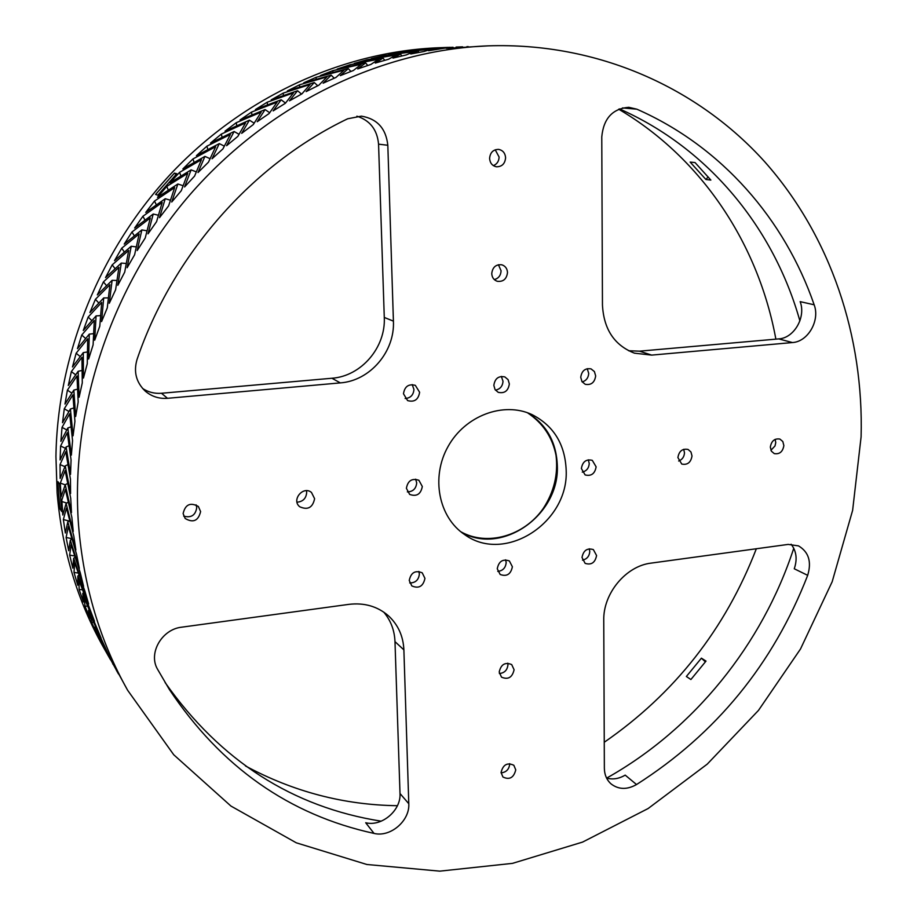 <?xml version="1.0" encoding="UTF-8"?>
<svg xmlns="http://www.w3.org/2000/svg" width="917" height="917" viewBox="0 0 917 917"><rect width="100%" height="100%" fill="white"/><g stroke="black" fill="none" stroke-linecap="round" stroke-linejoin="round"><path stroke-width="1.38" d="M110.51 659.747L103.369 647.138C77.303 600.738 61.886 549.317 57.118 492.865L55.937 456.528C57.462 353.859 100.308 248.473 172.579 171.995C245.229 95.838 343.703 51.535 438.693 47.741L444.378 47.535M58.757 495.34L57.92 481.643L59.571 484.073L61.703 511.526L60.052 508.946L58.757 495.34M61.829 500.017L65.382 489.403L71.847 517.291L73.245 531.39L66.104 503.422L62.803 515.033L61.829 500.017M861.097 436.847C863.837 336.768 831.146 236.781 764.916 161.988C698.284 87.906 597.976 42.193 488.165 45.85C381.082 50.034 269.048 103.713 189.853 194.782C111.06 286.127 69.967 410.358 78.564 525.407C83.539 585.963 99.896 640.926 127.646 690.283L173.737 754.76L230.935 806.054L296.294 842.815L366.857 864.49L439.793 871.15L512.488 863.367L582.604 842.081L648.124 808.53L707.248 764.125L758.462 710.411L800.484 649.03L832.178 581.722L852.627 510.345L861.097 436.847M488.165 45.85L446.35 48.36L453.055 47.26L423.092 49.22L450.132 47.317M466.891 46.664L468.255 46.629M456.081 47.076L462.638 46.847M405.841 51.512L418.782 49.724L448.7 47.535L428.548 50.733L435.586 48.693L405.841 51.512M388.579 54.642L401.52 52.223L431.208 49.174L424.101 51.467L410.747 53.977L418.06 50.962L388.579 54.642M371.374 58.608L384.269 55.559L413.682 51.673L406.3 54.917L392.98 58.092L400.534 54.092L371.374 58.608M354.237 63.422L367.075 59.731L396.155 55.009L388.544 59.25L375.282 63.067L383.042 58.08L354.237 63.422M337.227 69.062L349.973 64.752L378.687 59.215L370.881 64.454L357.71 68.924L365.631 62.929L337.227 69.062M320.377 75.538L332.997 70.598L361.298 64.27L353.343 70.517L340.299 75.63L348.334 68.615L320.377 75.538M303.733 82.828L316.193 77.28L344.035 70.173L335.977 77.441L323.105 83.195L331.197 75.16L303.733 82.828M287.342 90.932L299.607 84.777L326.945 76.925L318.841 85.224L306.14 91.608L314.267 82.53L287.342 90.932M271.226 99.838L283.284 93.087L310.072 84.502L301.957 93.832L289.485 100.836L297.578 90.737L271.226 99.838M255.442 109.524L267.248 102.188L293.451 92.915L285.37 103.277L273.163 110.888L281.175 99.758L255.442 109.524M240.036 119.967L251.556 112.069L277.129 102.131L269.128 113.525L257.207 121.732L265.105 109.57L240.036 119.967M225.032 131.165L236.242 122.706L261.15 112.149L253.287 124.563L241.675 133.343L249.413 120.161L225.032 131.165M210.486 143.075L221.352 134.077L245.55 122.935L237.87 136.358L226.614 145.7L234.122 131.509L210.486 143.075M196.421 155.672L206.921 146.158L230.373 134.467L222.923 148.898L212.045 158.779L219.289 143.602L196.421 155.672M182.873 168.934L192.983 158.928L215.655 146.731L208.48 162.16L198.015 172.545L204.938 156.394L182.873 168.934M169.897 182.838L179.572 172.362L201.442 159.696L194.587 176.098L184.558 186.976L191.126 169.863L169.897 182.838M157.506 197.338L166.745 186.415L187.756 173.336L181.291 190.679L171.72 202.027L177.875 183.985L157.506 197.338M145.746 212.412L154.503 201.064L174.654 187.618L168.602 205.889L159.524 217.673L165.232 198.725L145.746 212.412M134.639 228.012L142.903 216.263L162.171 202.497L156.578 221.673L148.004 233.858L153.219 214.039L134.639 228.012M124.219 244.105L131.968 231.99L150.319 217.959L145.23 237.996L137.195 250.559L141.871 229.903L124.219 244.105M114.522 260.646L121.732 248.198L139.143 233.938L134.604 254.811L127.131 267.73L131.211 246.26L114.522 260.646M113.123 664.447L112.722 663.759M105.547 277.599L112.206 264.853L128.667 250.421L124.723 272.097L117.823 285.325L121.285 263.087L105.547 277.599M108.046 655.437L104.068 647.127L127.646 690.283M118.499 674.018L116.367 670.235M97.34 294.93L103.426 281.897L118.923 267.351L115.611 289.783L109.295 303.298L112.103 280.327L97.34 294.93M98.887 638.06L96.698 631.091L116.505 670.338L98.887 638.06L100.056 638.014M89.912 312.571L95.414 299.309L109.925 284.694L107.289 307.848L101.581 321.603L103.701 297.945L89.912 312.571M91.585 622.299L90.049 614.608L108.447 654.463L94.967 627.01L96.996 634.163L91.585 622.299L93.511 622.311M83.287 330.498L88.181 317.03L101.718 302.404L99.781 326.234L94.692 340.207L96.079 315.895L83.287 330.498M84.983 606.103L84.135 597.701L101.099 638.094L88.502 610.424L89.866 618.287L84.983 606.103L87.688 606.217M77.464 348.655L81.751 335.014L94.302 320.434L93.098 344.895L88.64 359.04L89.27 334.143L77.464 348.655M79.126 589.482L79 580.392L94.485 621.256L82.782 593.402L83.447 601.976L79.126 589.482L82.587 589.769M72.466 367.006L76.134 353.228L87.7 338.74L87.264 363.774L83.447 378.068L83.287 352.621L72.466 367.006M74.013 572.472L74.644 562.74L84.765 590.777L88.64 603.994L77.842 576.014L77.773 585.264L74.013 572.472L78.232 572.999M68.305 385.495L71.354 371.614L81.922 357.263L82.289 382.848L79.114 397.233L78.14 371.293L68.305 385.495M69.669 555.129L71.09 544.778L80.295 572.85L83.573 586.33L73.681 558.281L72.844 568.173L69.669 555.129L74.632 555.954M64.992 404.088L67.4 390.138L76.994 375.981L78.174 402.047L75.653 416.501L73.841 390.103L64.992 404.088M66.116 537.477L68.351 526.541L76.65 554.602L79.309 568.322L70.322 540.239L68.706 550.739L66.116 537.477L71.813 538.657M62.516 422.714L64.293 408.741L72.901 394.826L74.93 421.327L73.073 435.804L70.403 409.016L62.516 422.714M63.365 519.549L66.448 508.064L73.819 536.067L75.859 549.994L67.801 521.945L65.348 533.018L63.365 519.549L69.176 521.039M60.889 441.352L62.024 427.379L69.681 413.762L72.558 440.641L71.366 455.119L67.824 427.987L60.889 441.352M60.109 459.956L60.614 446.006L67.319 432.732L71.067 459.933L70.529 474.376L66.104 446.957L60.109 459.956M60.316 483.064L65.164 470.593L70.724 498.309L71.48 512.557L65.245 484.715L61.072 496.831L60.316 483.064L65.199 484.852M60.041 464.587L65.806 451.691L70.46 479.178L70.575 493.541L65.245 465.882L60.167 478.456L60.041 464.587L64.912 466.638M448.218 47.386L442.464 47.604M157.839 195.183L155.569 194.45L174.413 173.13L176.786 173.726L157.839 195.183M566.179 470.226C568.781 522.575 504.843 564.07 464.667 534.6C438.613 517.348 430.703 477.207 448.081 446.487C465.16 415.596 503.513 401.337 531.849 414.518C553.65 425.66 565.09 444.229 566.179 470.226M791.119 544.228C796.449 551.083 797.492 559.255 794.26 568.769L807.682 575.337C773.134 664.103 716.085 733.841 636.536 784.539L625.188 775.117C618.952 778.808 612.751 779.794 606.573 778.052M400.007 793.514C401.153 810.376 381.896 826.87 365.7 822.744L374.033 833.415C289.245 814.926 221.02 766.956 169.358 689.481L157.529 669.215C148.05 653.191 161.896 629.188 181.772 627.171L348.987 604.349C364.347 602.561 377.483 606.355 388.384 615.743C398.093 624.729 403.262 636.111 403.881 649.878L408.787 803.716L400.007 793.514L394.986 641.636L403.881 649.878M383.742 612.109C390.768 620.454 394.516 630.3 394.986 641.636M387.822 145.264L393.416 321.133L384.28 317.442L378.561 144.164L387.822 145.264C386 128.495 377.185 118.786 361.401 116.138L347.658 118.786C252.576 164.303 172.648 254.594 137.034 359.475C133.424 371.866 136.186 382.435 145.344 391.204C151.718 396.557 159.1 398.929 167.49 398.31L161.484 393.267C154.641 393.794 148.371 392.224 142.651 388.521M161.484 393.267L331.931 378.251L340.31 382.893C370.01 380.807 394.963 351.658 393.416 321.133M384.28 317.442C385.839 347.52 361.229 376.234 331.931 378.251M356.885 116.184C370.032 120.414 377.254 129.744 378.561 144.164M622.517 107.919L636.834 109.18L628.753 107.3C612.51 108.676 603.524 118.545 601.77 136.885L602.458 305.052C603.764 329.318 614.424 345.354 634.449 353.171L651.689 355.108L639.493 351.165L628.581 350.741M639.493 351.165L778.728 338.9L792.437 342.557C807.98 341.754 820.199 320.514 814.158 304.788L800.151 301.647C806.158 317.167 794.111 338.132 778.728 338.9M297.016 502.195C302.988 501.668 306.209 498.389 306.679 492.372L306.438 490.71M314.611 498.699C312.708 507.651 307.757 510.333 299.767 506.769C291.056 500.097 303.195 485.334 311.493 492.475L314.611 498.699M501.347 376.417L503.009 381.243C502.631 386.252 500.097 389.209 495.432 390.115M418.851 571.44L419.367 574.019C418.702 579.945 415.481 582.925 409.716 582.948M498.424 264.726L501.083 270.779C500.808 275.455 498.55 278.401 494.309 279.605M196.089 504.82L196.754 507.571C195.539 515.274 191.183 518.128 183.687 516.133M775.14 439.358L775.759 442.579L775.014 445.937L770.922 450.281M415.665 479.19L416.696 482.881C416.1 488.704 412.982 491.707 407.354 491.89M412.192 384.578L413.945 389.438C413.464 395.055 410.529 398.081 405.142 398.517M587.212 368.68L588.714 373.357C588.405 377.838 586.227 380.693 582.192 381.93M505.622 559.84L506.173 562.557C505.645 567.864 502.837 570.81 497.771 571.394M683.704 449.307L684.495 452.815C684.197 456.895 682.248 459.623 678.66 461.022M495.214 149.792L499.1 157.002C498.928 161.243 497.025 164.12 493.369 165.622M509.657 763.643L509.692 764.113C509.095 769.386 506.23 772.297 501.083 772.871M507.766 663.186L507.949 664.745C507.376 670.075 504.51 673.009 499.364 673.537M589.264 548.79L589.78 551.53C589.356 556.275 586.926 559.141 582.49 560.138M588.313 459.818L589.253 463.509C588.874 468.163 586.559 471.029 582.284 472.129M419.619 392.27C418.404 399.652 414.392 402.425 407.607 400.591L403.48 393.771C404.649 386.47 408.592 383.661 415.332 385.346L419.619 392.27M509.348 383.948C508.247 390.906 504.533 393.691 498.195 392.327L495.054 389.587L493.839 385.381C494.893 378.492 498.573 375.672 504.854 376.921L508.098 379.672L509.348 383.948M783.863 445.582C782.786 451.783 779.576 454.454 774.246 453.606L771.357 451.141L770.337 447.118C771.392 440.951 774.567 438.269 779.874 439.06L782.82 441.524L783.863 445.582M200.605 511.594C198.359 520.822 193.223 523.126 185.177 518.506L183.113 513.577C185.268 504.453 190.346 502.08 198.37 506.471L200.605 511.594M514.093 669.742C512.305 677.48 508.11 679.944 501.507 677.147L499.192 672.069C500.946 664.378 505.107 661.879 511.697 664.584L514.093 669.742M505.599 157.77C505.003 163.742 501.977 166.756 496.487 166.791C492.303 165.897 490.01 163.111 489.598 158.446C490.148 152.554 493.128 149.528 498.527 149.379C502.814 150.216 505.175 153.013 505.599 157.77M422.313 486.503C420.823 494.229 416.605 496.865 409.658 494.412L406.391 488.303C407.836 480.646 412.008 477.975 418.909 480.29L422.313 486.503M424.949 578.386C423.195 586.376 418.828 588.897 411.836 585.929L409.234 580.484C410.931 572.552 415.263 570.007 422.233 572.838L424.949 578.386M596.577 555.542C595.156 562.66 591.35 565.273 585.138 563.37L582.008 557.49C583.395 550.418 587.178 547.781 593.356 549.592L596.577 555.542M596.13 466.833C594.904 473.722 591.236 476.416 585.126 474.926L581.378 468.507C582.57 461.664 586.204 458.947 592.279 460.334L596.13 466.833M692.014 455.978C690.879 462.489 687.463 465.183 681.767 464.059L677.904 457.583C679.004 451.107 682.397 448.402 688.059 449.445L690.959 451.978L692.014 455.978M515.755 769.867C513.761 777.754 509.485 780.138 502.929 776.997L501.06 772.481C503.02 764.629 507.284 762.233 513.829 765.271L515.755 769.867M507.502 272.544C506.665 279.043 503.25 281.966 497.266 281.29C493.862 280.075 492.028 277.519 491.741 273.61C492.544 267.179 495.902 264.245 501.817 264.795C505.324 265.976 507.227 268.555 507.502 272.544M512.385 566.752C510.826 574.271 506.757 576.85 500.166 574.478L497.255 568.769C498.768 561.296 502.814 558.694 509.371 560.952L512.385 566.752M595.672 375.936C594.64 382.549 591.156 385.335 585.229 384.303L581.974 381.621L580.736 377.323C581.733 370.766 585.184 367.958 591.075 368.898L594.411 371.58L595.672 375.936M636.834 109.18C721.931 146.582 784.78 219.656 814.158 304.788M799.888 320.893C774.051 229.021 709.552 148.68 619.456 108.894M165.083 682.523C220.458 760.904 292.5 807.12 381.22 821.185M606.699 778.086C694.295 728.935 762.302 644.513 793.767 548.251M792.437 342.557L651.689 355.108M807.682 575.337C811.774 561.8 808.714 551.977 798.524 545.89L788.173 544.411L651.185 563.107C625.967 565.927 603.077 593.437 603.753 620.316L604.36 768.286C604.498 774.842 606.756 780.069 611.158 783.978C618.654 789.652 627.113 789.846 636.536 784.539M374.033 833.415C390.413 837.553 409.933 820.795 408.787 803.716M340.31 382.893L167.49 398.31M175.984 174.574L174.413 173.13M701.402 658.165L706.01 661.1L690.902 679.52L686.363 676.494L701.402 658.165L705.414 661.868M705.918 179.503L690.146 162.08L695.04 162.561L710.858 180.076L705.918 179.503L708.142 176.878M61.405 508.797L60.052 508.946M401.325 52.934L401.52 52.223M384.051 56.533L384.269 55.559M366.846 60.969L367.075 59.731M349.755 66.23L349.973 64.752M332.825 72.328L332.997 70.598M316.09 79.252L316.193 77.28M299.595 86.989L299.607 84.777M283.364 95.517L283.284 93.087M267.466 104.836L267.248 102.188M251.923 114.912L251.556 112.069M236.781 125.732L236.242 122.706M222.063 137.275L221.352 134.077M207.827 149.517L206.921 146.158M194.106 162.424L192.983 158.928M180.924 175.961L179.572 172.362M168.327 190.117L166.745 186.415M156.337 204.835L154.503 201.064M144.989 220.091L142.903 216.263M134.318 235.841L131.968 231.99M124.334 252.049L121.732 248.198M115.072 268.67L112.206 264.853M106.544 285.68L103.426 281.897M98.784 303.011L95.414 299.309M91.803 320.629L88.181 317.03M85.602 338.499L81.751 335.014M80.215 356.564L76.134 353.228M75.63 374.789L71.354 371.614M71.847 393.118L67.4 390.138M68.901 411.504L64.293 408.741M66.758 429.924L62.024 427.379M66.723 503.043L61.428 501.404M65.428 448.31L60.614 446.006M245.458 765.947C293.429 791.761 344.081 805.011 397.416 805.699M604.257 742.254C674.648 693.573 725.336 629.073 756.33 548.767M775.874 339.152C758.634 245.24 702.903 158.87 618.688 109.203M88.502 610.424L89.178 609.736M82.782 593.402L83.676 592.577M77.842 576.014L78.965 575.062M73.681 558.281L75.045 557.215M70.322 540.239L71.939 539.104M67.801 521.945L69.658 520.741M66.104 503.422L68.225 502.184M65.245 484.715L67.629 483.477M65.245 465.882L67.881 464.655M66.104 446.957L68.993 445.765M67.824 427.987L70.964 426.852M70.403 409.016L73.796 407.973M73.841 390.103L77.464 389.175M78.14 371.293L81.991 370.479M83.287 352.621L87.356 351.968M89.27 334.143L93.534 333.662M96.079 315.895L100.526 315.62M103.701 297.945L108.321 297.876M112.103 280.327L116.872 280.476M121.285 263.087L126.179 263.477M131.211 246.26L136.22 246.902M141.871 229.903L146.949 230.809M153.219 214.039L158.354 215.22M165.232 198.725L170.39 200.181M177.875 183.985L183.045 185.715M191.126 169.863L196.261 171.869M204.938 156.394L210.027 158.664M219.289 143.602L224.275 146.124M234.122 131.509L238.993 134.283M249.413 120.161L254.124 123.153M265.105 109.57L269.644 112.745M281.175 99.758L285.496 103.094M297.578 90.737L301.51 94.073M314.267 82.53L317.729 85.751M331.197 75.16L334.201 78.209M348.334 68.615L350.879 71.446M365.631 62.929L367.74 65.474M383.042 58.08L384.727 60.304M400.534 54.092L401.806 55.937M418.06 50.962L418.954 52.372M435.586 48.693L436.125 49.621M460.85 531.78C501.175 556.298 559.725 515.411 557.318 465.733C556.436 442.051 546.475 424.388 527.447 412.742M460.838 531.768C487.225 546.589 524.134 536.032 543.254 508.477C554.028 491.959 558.293 474.284 556.046 455.451C552.47 437.317 542.933 423.081 527.424 412.73"/></g></svg>

